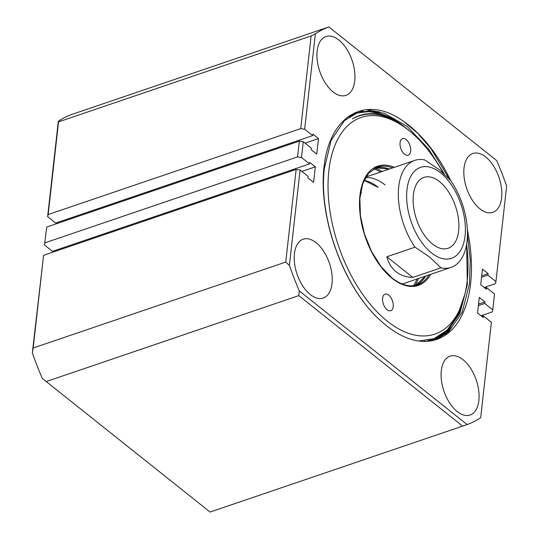 <?xml version="1.0" encoding="UTF-8"?>
<svg xmlns="http://www.w3.org/2000/svg" width="539" height="539" viewBox="0 0 539 539"><rect width="100%" height="100%" fill="white"/><g stroke="black" fill="none" stroke-linecap="round" stroke-linejoin="round"><path stroke-width="0.81" d="M404.533 154.194A8.759 4.811 71.2 0 0 408.171 155.178A8.759 4.811 71.2 0 0 410.603 148.313A8.759 4.811 71.2 0 0 406.17 139.581A8.759 4.811 71.2 0 0 402.532 138.597A8.759 4.811 71.2 0 0 400.1 145.469A8.759 4.811 71.2 0 0 404.533 154.194M387.083 309.743A8.759 4.811 71.2 0 0 390.721 310.727A8.759 4.811 71.2 0 0 393.153 303.855A8.759 4.811 71.2 0 0 388.72 295.129A8.759 4.811 71.2 0 0 385.082 294.146A8.759 4.811 71.2 0 0 382.656 301.011A8.759 4.811 71.2 0 0 387.083 309.743M443.213 173.032A114.423 62.847 71.2 0 0 409.357 130.829A114.423 62.847 71.2 0 0 408.73 130.323A114.423 62.847 71.2 0 0 328.857 170.688A114.423 62.847 71.2 0 0 387.319 321.224A114.423 62.847 71.2 0 0 464.908 294.105A114.423 62.847 71.2 0 0 466.606 244.295M407.006 128.929L405.813 127.965C385.803 112.59 368.016 109.579 352.452 118.93C368.609 109.996 386.766 113.305 406.932 128.868L409.357 130.829M348.079 116.741A120.076 65.953 -108.8 0 1 354.878 113.614A120.076 65.953 -108.8 0 1 355.1 113.54M356.292 113.17A120.076 65.953 -108.8 0 1 404.789 127.13A120.076 65.953 -108.8 0 1 405.443 127.662L406.446 128.471M464.908 294.105L457.341 316.07L447.148 330.104L434.138 338.573L418.985 341.046M356.858 116.539L357.209 116.572M353.314 114.174L352.621 114.389M427.09 341.342L428.687 340.21M430.742 339.705L428.458 341.227M429.489 341.113L432.507 339.159M431.84 340.736L438.355 336.612M445.49 331.633L433.161 340.459M434.144 340.217L448.34 329.996L458.898 313.294L462.321 303.902M348.43 116.485L354.729 113.668M355.491 117.192L356.279 116.963M420.703 341.072L420.258 341.194M452.794 323.528L444.015 333.722L433.524 340.372M436.94 337.347L431.328 340.83M431.705 339.422L429.01 341.167M458.649 230.867A37.434 20.563 71.2 0 0 448.664 192.012A37.434 20.563 71.2 0 0 423.964 177.405A37.434 20.563 71.2 0 0 413.393 194.822A37.434 20.563 71.2 0 0 423.378 233.677A37.434 20.563 71.2 0 0 448.077 248.284A37.434 20.563 71.2 0 0 458.649 230.867M440.511 172.783A48.032 26.384 71.2 0 0 406.985 189.721A48.032 26.384 71.2 0 0 431.523 252.912A48.032 26.384 71.2 0 0 465.056 235.967A48.032 26.384 71.2 0 0 440.511 172.783M424.806 159.975L439.346 169.778L450.766 180.646A56.507 31.04 -108.8 0 1 451.096 267.405A56.507 31.04 -108.8 0 1 440.983 267.843L429.57 256.975L415.023 247.172A56.507 31.04 -108.8 0 1 414.693 160.413A56.507 31.04 -108.8 0 1 424.806 159.975M415.023 247.172L386.861 256.759C388.531 263.167 391.61 268.173 396.091 271.771C400.592 275.328 406.17 277.214 412.813 277.43L440.983 267.843M412.813 277.43L386.861 256.759M441.306 370.637A31.08 17.073 71.2 0 0 449.593 402.896A31.08 17.073 71.2 0 0 470.102 415.023A31.08 17.073 71.2 0 0 478.875 400.558A31.08 17.073 71.2 0 0 470.587 368.305A31.08 17.073 71.2 0 0 450.078 356.178A31.08 17.073 71.2 0 0 441.306 370.637M464.039 167.952A31.08 17.073 71.2 0 0 472.332 200.212A31.08 17.073 71.2 0 0 492.835 212.339A31.08 17.073 71.2 0 0 501.614 197.88A31.08 17.073 71.2 0 0 493.32 165.621A31.08 17.073 71.2 0 0 472.818 153.494A31.08 17.073 71.2 0 0 464.039 167.952M317.168 50.989A31.08 17.073 71.2 0 0 325.455 83.242A31.08 17.073 71.2 0 0 345.964 95.369A31.08 17.073 71.2 0 0 354.743 80.911A31.08 17.073 71.2 0 0 346.449 48.651A31.08 17.073 71.2 0 0 325.94 36.524A31.08 17.073 71.2 0 0 317.168 50.989M294.435 253.667A31.08 17.073 71.2 0 0 302.723 285.926A31.08 17.073 71.2 0 0 323.232 298.054A31.08 17.073 71.2 0 0 332.004 283.588A31.08 17.073 71.2 0 0 323.717 251.336A31.08 17.073 71.2 0 0 303.208 239.208A31.08 17.073 71.2 0 0 294.435 253.667M423.977 341.416L424.671 340.857M433.72 338.735L430.109 341.025M428.862 341.187L431.395 339.516M431.227 340.85L436.401 337.603M466.653 243.985L467.306 284.7L460.057 312.896L446.393 332.684L434.737 340.055M433.72 340.291L444.048 333.486L449.472 327.678M450.651 180.525A120.076 65.953 71.2 0 0 403.731 121.524C366.304 94.029 329.464 115.211 324.033 166.847C317.936 217.958 344.367 289.49 381.329 321.278A120.076 65.953 71.2 0 0 436.698 339.449A120.076 65.953 71.2 0 0 470.608 283.575A120.076 65.953 71.2 0 0 467.353 229.661M381.329 321.278C344.61 289.584 318.165 218.282 324.377 168.33L331.175 140.281L344.394 120.648L357.674 112.664L370.576 110.758L384.32 113.318L407.08 126.355L428.734 149.195L444.352 174.063M435.808 339.738L448.522 331.963L462.186 312.175L469.435 283.979L470.277 260.33L467.448 234.728M357.869 116.309L357.458 116.269M349.811 115.535L353.2 114.187M352.735 114.403L352.034 114.605M399.264 123.047L381.976 114.113L368.878 111.58L356.508 113.082M357.674 112.664L346.927 117.617M449.378 179.103L430.856 148.468L417.752 133.322L403.731 121.524M47.627 216.678L58.327 121.262A210.486 115.609 -108.8 0 1 71.869 114.423L328.911 26.95A210.486 115.609 71.2 0 0 315.376 33.809L304.67 129.219L300.728 128.619L48.153 214.556L47.627 216.678L55.652 223.065L312.701 135.612L304.67 129.219M46.219 381.558L210.069 512.05L462.644 426.113L298.795 295.621L46.219 381.558L42.258 378.378A210.486 115.609 -108.8 0 1 32.353 352.863L43.578 255.324L296.154 169.394L300.095 169.994L289.396 265.41A210.486 115.609 71.2 0 0 299.307 290.925L467.131 424.577A210.486 115.609 71.2 0 0 480.673 417.738L491.373 322.322L483.348 315.935L483.173 317.464L477.541 312.977L479.286 297.42L484.918 301.907L484.75 303.444L492.774 309.831L494.546 294.045L486.522 287.651L486.346 289.18L480.714 284.693L482.459 269.143L488.091 273.63L487.923 275.159L495.947 281.553L506.647 186.137A210.486 115.609 71.2 0 0 496.742 160.622L328.911 26.963L496.742 160.622M54.783 251.518L53.947 250.851M312.701 135.612L312.869 134.083L318.509 138.57L316.764 154.127L311.124 149.64L311.299 148.104L303.268 141.71L301.496 157.503L309.527 163.896L52.478 251.349L44.454 244.955L46.752 227.047L44.454 244.955M57.956 223.234L57.121 222.567M309.527 163.896L309.696 162.36L315.335 166.854L301.894 171.422M300.095 169.994L308.126 176.388L307.951 177.917L313.59 182.404L315.335 166.854M296.154 169.394L285.758 262.069L33.189 347.999L43.578 255.324M285.758 262.069L289.396 265.41M32.353 352.863L33.189 347.999M48.153 214.556L58.549 121.881L311.124 35.951L300.728 128.619M484.217 287.482L495.422 283.676L495.947 281.553M315.376 33.809L311.124 35.951M299.307 290.925L298.795 295.621M462.644 426.113L467.131 424.577M58.549 121.881L58.327 121.262M210.089 512.037L464.503 425.487M481.044 315.766L492.248 311.953L492.774 309.831M301.496 157.503L297.555 156.903L44.98 242.833M297.555 156.903L299.327 141.11L303.268 141.71M46.752 227.047L299.327 141.11M366.264 109.666L379.995 112.058M451.729 326.998L445.612 334.362M358.745 111.256L363.353 111.243M366.621 111.546L367.382 111.654M443.765 333.055L442.634 334.328M438.578 338.243L437.675 338.997M354.898 112.745L357.532 112.712M318.509 138.57L305.067 143.145M486.522 287.651L485.053 288.149M481.536 277.329L487.923 275.159M478.362 305.613L484.75 303.444M483.348 315.935L481.879 316.433M481.711 275.8L488.091 273.63M478.538 304.084L484.918 301.907M364.142 180.322A56.507 31.04 -108.8 0 1 378.055 187.228M389.131 169.111L375.69 167.804A62.16 34.139 -108.8 0 1 389.266 169.064M392.614 167.925A62.16 34.139 71.2 0 0 377.334 167.157L368.797 173.012L362.76 183.759L359.863 198.46L360.436 215.728L364.438 233.946L371.512 251.423L380.992 266.542L391.988 277.895C401.198 285.037 409.66 287.354 417.375 284.848A62.16 34.139 71.2 0 0 429.017 274.917M430.715 274.338A63.002 34.604 -108.8 0 1 392.129 278.326A63.002 34.604 -108.8 0 1 359.5 202.233A63.002 34.604 -108.8 0 1 394.312 167.346M384.981 184.877A56.507 31.04 71.2 0 0 365.503 177.668M361.514 192.861A56.507 31.04 71.2 0 0 360.618 192.16M418.5 278.495A67.806 37.245 -108.8 0 1 415.057 285.468M413.514 285.71A66.957 36.78 71.2 0 0 417.024 278.993M425.662 276.056A62.16 34.139 -108.8 0 1 415.684 285.333L425.534 276.103M375.117 168.074A67.806 37.245 -108.8 0 1 382.104 171.503M380.622 172.008A66.957 36.78 71.2 0 0 373.749 168.828M364.121 180.37L377.751 187.201M414.693 160.413L365.88 177.021M451.096 267.405L402.283 284.013"/></g></svg>

